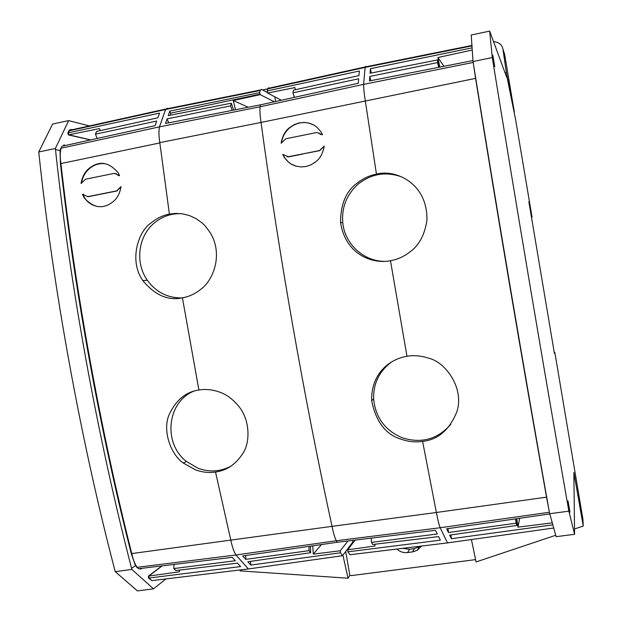 <?xml version="1.0" encoding="UTF-8"?>
<svg xmlns="http://www.w3.org/2000/svg" width="622" height="622" viewBox="0 0 622 622"><rect width="100%" height="100%" fill="white"/><g stroke="black" fill="none" stroke-linecap="round" stroke-linejoin="round"><path stroke-width="0.93" d="M345.715 551.473L349.828 575.358L348.048 578.211L342.924 555.174M131.872 569.425L153.486 588.824L137.439 590.9L115.225 571.641L131.872 569.425L131.6 568.368C97.763 438.261 70.239 287.488 55.498 149.63L60.007 150.508L60.435 163.664L60.917 163.563C59.969 157.133 60.023 152.017 61.08 148.215L60.007 150.508M574.518 528.972L583.249 526.049L573.873 472.471L574.58 534.29L556.146 536.677L549.428 512.582C524.268 371.684 496.69 209.008 473.218 62.721L473.039 61.531L492.282 57.527L489.646 31.1L506.72 77.338M153.486 588.824L165.934 578.927M554.272 352.534L554.84 352.449L554.42 353.452L528.856 201.699M239.859 569.977L240.092 570.879L348.048 578.211M475.597 559.621L351.928 575.529L349.828 575.358M396.766 549.063C399.923 551.823 403.546 552.981 407.635 552.546L412.557 551.908L417.207 550.353L421.638 546.046M139.631 568.594L141.054 569.006L141.567 568.36M136.708 567.373L138.722 568.71L135.402 565.662L131.281 553.642C100.228 431.598 74.85 292.449 60.435 163.664M161.914 565.896L148.394 576.12L148.526 578.102L151.854 580.629L248.396 568.951L235.956 554.987C233.958 551.908 232.263 547.049 230.879 540.432L215.523 472.028C209 473.015 202.313 472.3 195.471 469.874L183.381 463.079C170.545 454.348 162.35 430.486 169.052 414.812C175.917 400.086 185.869 391.821 198.908 390.025C205.493 388.921 212.25 389.566 219.177 391.969C226.657 394.434 233.491 399.612 239.672 407.496C249.717 420.449 250.316 441.643 243.256 452.839C236.065 464.144 226.828 470.543 215.523 472.028M174.012 564.426L173.841 568.57L175.847 570.514L237.464 563.135L240.574 566.572L149 578.04L148.852 576.058L162.163 565.864L148.852 576.058L149 578.04L151.854 580.629L148.526 578.102M471.414 539.554L476.079 561.946L555.741 535.262M89.389 125.939L68.638 120.614L52.613 124.019L38.751 151.978C53.298 290.14 80.984 441.356 115.225 571.641M420.34 546.202L414.376 548.627L409.517 549.257L402.698 548.347M352.581 542.376L353.436 542.267M38.751 151.978L55.374 148.51L55.498 149.63M179.323 570.094L179.463 571.781L148.394 576.12M267.608 88.899L262.593 89.957M507.054 77.276L515.654 119.844L532.059 217.241L531.421 216.93M532.059 217.241L531.491 217.342M173.841 568.57L235.303 560.733L232.255 557.359L138.722 568.71L137.182 567.311C134.92 564.341 133.116 559.769 131.771 553.58C100.826 431.505 75.449 292.34 60.917 163.563C59.969 157.133 60.023 152.025 61.08 148.215L62.021 146.224L155.08 125.667L156.728 121.057L95.423 134.173L96.604 131.444L157.902 117.783L159.582 113.087L68.296 132.851L69.516 130.332L71.398 129.485L72.323 129.71M68.638 120.614L55.374 148.51M65.092 145.54L64.089 144.856L62.861 146.038M90.47 139.934L68.397 134.896L67.814 132.96L69.042 130.441L70.426 129.539M489.646 31.1L471.204 35.019L473.039 61.531M67.814 132.96L68.296 132.851L68.855 134.795L99.528 128.614L100.103 130.659M68.778 130.9L69.26 130.799L68.296 132.851L68.855 134.795L90.641 139.896L68.397 134.888M494.762 66.717L492.803 55.094L494.762 66.717M549.638 513.733L568.866 511.167C543.869 369.134 516.136 204.933 492.282 57.527M546.676 497.141L546.536 497.157C522.9 365.114 497.483 215.134 475.589 78.372C497.483 215.134 522.908 365.114 546.536 497.157L548.938 509.846L546.536 497.157L436.372 512.489L422.61 441.402C438.168 439.723 449.62 429.748 456.968 411.484C464.51 387.685 445.103 361.771 428.566 358.186C421.226 355.73 414.034 355.084 406.982 356.274L390.476 260.727C397.544 259.506 404.129 256.505 410.24 251.716C419.088 245.27 424.647 234.859 426.91 220.499C428.037 183.35 395.506 168.904 376.458 174.129L365.231 100.399C364.119 93.354 363.59 88.005 363.637 84.351L365.145 66.958L365.814 66.352M475.737 78.341L473.575 64.913L475.589 78.372L261.046 122.441C279.021 255.098 304.453 399.479 332.024 526.344L436.372 512.489C437.67 519.44 438.945 524.525 440.182 527.744L447.513 542.905L553.689 528.016M568.049 500.889L569.962 512.217L568.049 500.889M493.534 41.612C499.108 42.319 502.249 44.854 502.941 49.231L506.331 72.354L505.01 72.712M502.941 49.231L504.574 54.075L514.34 112.022L506.331 72.354M531.67 216.884L528.98 201.676M583.249 526.049L582.915 519.113L554.84 352.449M574.58 534.29L568.866 511.167M472.977 60.575L369.452 80.946L369.802 76.452L370.899 80.658M472.09 47.855L370.401 68.692L370.051 73.264L437.53 59.945L437.585 62.565L369.802 76.452M552.795 524.859L451.378 538.73L450.942 534.936M549.7 513.935L446.682 528.817L448.431 532.51L516.081 523.219L516.851 525.45L449.667 535.122L451.378 538.73M131.281 553.642L332.024 526.344C333.361 533.015 334.791 537.812 336.308 540.736L235.956 554.987L137.182 567.311C134.92 564.341 133.116 559.769 131.771 553.58C100.826 431.512 75.449 292.34 60.917 163.563L159.838 142.936L169.402 214.092C162.871 215.329 156.791 218.26 151.162 222.87C137.897 231.524 128.91 260.929 142.803 280.538C154.909 295.201 168.111 300.962 182.417 297.829L198.908 390.025M97.226 138.442L95.423 134.173M274.8 96.814L275.616 101.503M232.123 110.405L230.575 105.888L231.291 103.198L233.647 110.11M248.225 107.248L233.25 100.515L235.52 109.736M294.323 97.374L292.939 92.834L293.421 90.167L358.964 75.589L359.392 71.009L267.157 90.96L267.654 93.067L294.921 87.562L295.419 89.724M439.777 67.106L437.927 57.512L443.929 66.29M437.53 59.945L439.148 67.23M437.585 62.565L438.642 67.331M292.939 92.834L358.669 78.784L358.249 83.286L260.509 104.83L260.074 106.79C259.669 110.312 259.996 115.529 261.046 122.441L159.8 142.625C158.804 135.868 158.696 130.612 159.465 126.865L165.584 109.495L167.271 108.267M268.805 87.78L267.724 88.472L267.157 90.96M371.311 73.015L370.401 68.692M437.927 57.512L472.246 50.032M422.61 441.402C415.613 442.46 408.491 441.744 401.26 439.256C385.764 434.646 375.89 421.755 371.645 400.591C371.124 372.873 390.157 359.042 406.982 356.274M376.458 174.129C369.445 175.458 362.929 178.53 356.904 183.342C346.057 191.249 340.607 204.28 340.537 222.419C345.428 254.616 372.492 264.373 390.476 260.727M322.554 134.803L320.882 131.67L316.606 126.904L314.196 125.232L309.165 123.117L304.049 122.402L298.995 122.938L294.128 124.664L289.595 127.603C285.21 130.923 282.388 136.125 281.136 143.192L285.817 138.776L316.847 132.47L322.554 134.795M324.109 146.139L324.21 146.116C322.966 153.245 320.136 158.478 315.727 161.806L311.163 164.737L306.281 166.439L301.211 166.937L296.088 166.175L291.065 164.014L288.678 162.326L284.417 157.553L282.761 154.427L288.398 156.775L319.506 150.563L324.202 146.178M384.653 261.357C363.59 261.395 344.705 243.894 342.769 222.73C341.548 207.142 346.796 194.181 358.505 183.832C371.458 173.802 385.656 171.423 401.089 176.687M450.763 424.359C437.678 439.225 421.599 443.735 402.527 437.896C385.181 430.603 375.556 417.665 373.635 399.067C373.247 383.564 379.226 371.194 391.588 361.957M552.235 522.877L517.947 527.137L516.804 518.686M516.851 525.45L516.058 518.795M519.673 518.274L517.947 527.137M516.081 523.219L515.56 518.865M448.431 532.51L448.089 528.614M549.366 512.264L440.182 527.744L336.308 540.736L337.349 542.252L435.486 530.309L437.297 533.979L371.466 542.384L372.772 544.491L438.588 536.584L440.36 540.176L347.939 551.815L349.922 554.746L447.513 542.905M374.833 544.242L374.988 545.984L347.784 549.778L347.939 551.815M371.248 538.131L371.466 542.384M308.994 546.365L309.087 550.649L310.627 552.701L310.479 546.147M321.481 544.553L313.301 554.116L312.742 545.821M352.518 540.409L352.814 542.065L342.512 555.718L248.396 568.951M81.132 183.443L85.439 179.222L114.37 173.336L119.548 175.661L118.499 173.219C109.114 161.914 99.318 160.32 89.101 168.422C84.981 171.61 82.283 176.625 81.031 183.467L81.132 183.443M88.083 196.723L101.145 194.118L88.083 196.723L82.508 194.352L83.465 194.344L82.843 194.422L84.67 197.967C87.966 202.858 92.46 205.711 98.167 206.527M87.624 196.676L116.633 190.884L121.057 186.616C119.821 193.512 117.13 198.558 113.002 201.746C103.174 209.474 93.588 208.191 84.234 197.913L84.67 197.967M82.508 194.352L84.234 197.913M274.318 101.79L260.214 94.63L259.677 92.655L260.175 90.493L165.584 109.495L69.26 130.799L71.398 129.485M267.53 92.561L261.419 89.343L260.307 90.034L165.786 109.029M260.175 90.493L260.307 90.034M260.214 94.63L233.25 100.515M230.575 105.888L167.131 118.88L165.545 123.483L260.509 104.83M231.291 103.198L168.259 115.614L169.822 111.097L170.475 113.165L260.105 94.171M259.677 92.655L169.822 111.097M168.655 122.868L167.131 118.88M170.972 115.078L170.475 113.165M281.323 100.243L267.654 93.067M169.402 214.092L175.972 213.4L182.65 213.851L189.337 215.523L195.93 218.54L202.267 223.08L205.252 225.996L210.586 233.211L212.786 237.518C221.968 258.153 212.343 281.051 200.859 289.253C195.16 293.833 189.018 296.694 182.417 297.829M312.594 124.384C304.609 121.119 297.028 122.231 289.852 127.712C285.078 131.794 282.264 136.933 281.424 143.13M319.646 133.644L320.711 134.609M282.761 154.427L283.026 154.52C285.498 160.041 289.541 163.827 295.147 165.887M287.582 156.845L319.739 150.648L321.807 148.347M324.194 146.263L322.04 148.44M310.627 552.701L247.836 561.767L250.759 565.087L250.58 561.371M309.087 550.649L245.713 559.357L245.744 555.524M337.349 542.252L242.728 555.959L245.713 559.357M342.512 555.718L340.491 552.795L250.759 565.087M347.784 549.778L355.061 540.098M340.491 552.795L340.335 550.765L313.301 554.116M347.923 540.969L340.335 550.765M230.98 466.15C220.483 471.678 209.56 472.401 198.2 468.327L186.413 461.454C162.917 443.408 166.914 402.364 193.489 391.308M181.818 297.938C167.536 298.024 156.044 292.138 147.344 280.281C134.912 262.974 138.037 236.399 154.217 223.049C162.101 216.479 171.128 213.346 181.305 213.665M105.616 163.796C99.769 162.972 94.404 164.535 89.537 168.492C85.043 172.403 82.361 177.356 81.49 183.342M116.959 174.502L118.709 175.684M101.145 194.118L117.045 190.931L118.794 188.761M121.033 186.771L119.206 188.808M82.407 194.367L82.843 194.422M320.221 134.243L319.07 132.999M115.824 173.484L118.413 175.591M135.402 565.662L131.6 568.368M412.557 551.908L414.376 548.627M60.614 148.316L159.465 126.865L260.074 106.79L363.637 84.351L473.179 62.464M407.635 552.546L409.517 549.257M471.958 45.896L365.091 67.409L267.6 88.93M287.263 156.76L288.398 156.775M302.681 154.062L288.678 156.853M117.045 190.931L116.633 190.884M419.018 547.072L417.207 550.353M141.217 568.866L140.113 569.037M69.042 130.433L165.771 109.044M471.927 45.46L365.145 66.958L267.724 88.472M340.537 222.419L342.769 222.73M371.645 400.591L373.635 399.067M183.381 463.079L186.413 461.454M142.803 280.538L147.344 280.281"/></g></svg>
